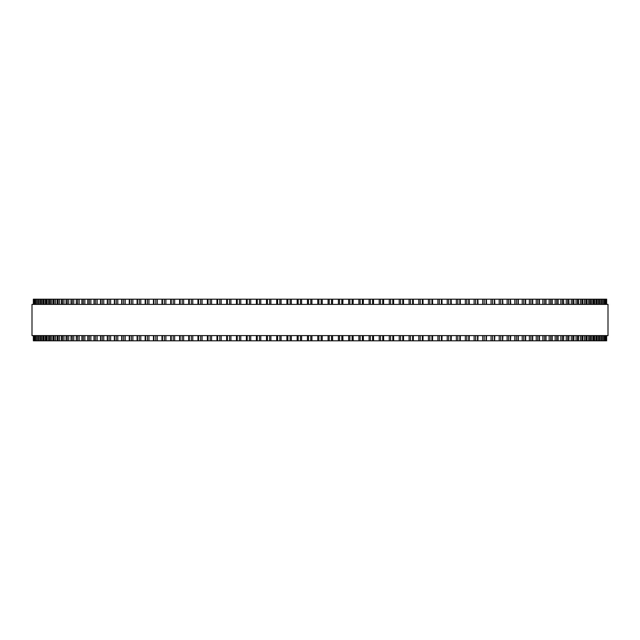 <?xml version="1.0" encoding="UTF-8"?>
<svg xmlns="http://www.w3.org/2000/svg" width="640" height="640" viewBox="0 0 640 640"><rect width="100%" height="100%" fill="white"/><g stroke="black" fill="none" stroke-linecap="round" stroke-linejoin="round"><path stroke-width="0.96" d="M606.648 340.8L606.648 335.6L606.648 340.8L307.456 340.8L307.464 335.6M606.648 299.2L606.648 304.4L606.648 299.2L307.456 299.2L307.464 304.4M307.456 335.6L307.456 340.8L286.896 340.8L286.904 335.6M307.456 304.4L307.456 299.2L286.896 299.2L286.904 304.4M286.896 335.6L286.896 340.8L256.4 340.8L256.424 335.6M286.896 304.4L286.896 299.2L256.4 299.2L256.424 304.4M256.4 335.6L256.4 340.8L236.456 340.8L236.496 335.6M256.4 304.4L256.4 299.2L236.456 299.2L236.496 304.4M236.456 335.6L236.456 340.8L226.696 340.8M236.456 304.4L236.456 299.2L226.696 299.2M226.64 335.6L226.64 340.8L217.008 340.8M226.64 304.4L226.64 299.2L217.008 299.2M216.944 335.6L216.944 340.8L207.456 340.8M216.944 304.4L216.944 299.2L207.456 299.2M207.376 335.6L207.376 340.8L198.056 340.8M207.376 304.4L207.376 299.2L198.056 299.2M197.96 335.6L197.96 340.8L188.808 340.8M197.96 304.4L197.96 299.2L188.808 299.2M188.696 335.6L188.696 340.8L179.736 340.8M188.696 304.4L188.696 299.2L179.736 299.2M179.608 335.6L179.608 340.8L76.296 340.8L76.464 335.6M179.608 304.4L179.608 299.2L76.296 299.2L76.464 304.4M76.296 335.6L76.296 340.8L71.016 340.8L71.16 335.6M76.296 304.4L76.296 299.2L71.016 299.2L71.16 304.4M71.016 335.6L71.016 340.8L66.056 340.8L66.184 335.6M71.016 304.4L71.016 299.2L66.056 299.2L66.184 304.4M66.056 335.6L66.056 340.8L61.432 340.8L61.536 335.6M66.056 304.4L66.056 299.2L61.432 299.2L61.536 304.4M61.432 335.6L61.432 340.8L57.136 340.8L57.224 335.6M61.432 304.4L61.432 299.2L57.136 299.2L57.224 304.4M57.136 335.6L57.136 340.8L53.184 340.8L53.264 335.6M57.136 304.4L57.136 299.2L53.184 299.2L53.264 304.4M53.184 335.6L53.184 340.8L49.576 340.8L49.64 335.6M53.184 304.4L53.184 299.2L49.576 299.2L49.64 304.4M49.576 335.6L49.576 340.8L46.328 340.8L46.376 335.6M49.576 304.4L49.576 299.2L46.328 299.2L46.376 304.4M46.328 335.6L46.328 340.8L43.432 340.8L43.464 335.6M46.328 304.4L46.328 299.2L43.432 299.2L43.464 304.4M43.432 335.6L43.432 340.8L40.888 340.8L40.92 335.6M43.432 304.4L43.432 299.2L40.888 299.2L40.92 304.4M40.888 335.6L40.888 340.8L35.456 340.8L35.464 335.6M40.888 304.4L40.888 299.2L35.456 299.2L35.464 304.4M35.456 304.4L35.456 299.2L33.352 299.2L33.352 304.4L33.352 299.2M35.456 335.6L35.456 340.8L33.352 340.8L33.352 335.6L33.352 340.8M297.168 299.2L297.168 304.4L297.168 299.2M297.168 340.8L297.168 335.6L297.168 340.8M332.536 335.6L332.672 340.8M332.536 304.4L332.672 299.2M342.832 340.8L342.832 335.6L342.96 340.8M342.832 299.2L342.832 304.4L342.96 299.2M353.096 335.6L353.216 340.8M353.096 304.4L353.216 299.2M363.328 340.8L363.328 335.6L363.416 340.8M363.328 299.2L363.328 304.4L363.416 299.2M373.496 340.8L373.496 335.6L373.568 340.8M373.496 299.2L373.496 304.4L373.568 299.2M383.576 335.6L383.64 340.8M383.576 304.4L383.64 299.2M393.616 340.8L393.616 335.6L393.624 340.8M393.616 299.2L393.616 304.4L393.624 299.2M606.32 299.2L606.32 304.4L606.32 299.2M606.32 340.8L606.32 335.6L606.32 340.8M605.616 299.2L605.616 304.4L605.616 299.2M605.616 340.8L605.616 335.6L605.616 340.8M604.536 304.4L604.536 299.2L604.544 304.4M604.536 335.6L604.536 340.8L604.544 335.6M603.088 299.2L603.088 304.4L603.096 299.2M603.088 340.8L603.088 335.6L603.096 340.8M601.264 299.2L601.264 304.4L601.288 299.2M601.264 340.8L601.264 335.6L601.288 340.8M599.08 304.4L599.08 299.2L599.112 304.4M599.08 335.6L599.08 340.8L599.112 335.6M596.536 304.4L596.536 299.2L596.568 304.4M596.536 335.6L596.536 340.8L596.568 335.6M593.624 304.4L593.624 299.2L593.672 304.4M593.624 335.6L593.624 340.8L593.672 335.6M590.36 304.4L590.36 299.2L590.424 304.4M590.36 335.6L590.36 340.8L590.424 335.6M586.736 304.4L586.736 299.2L586.816 304.4M586.736 335.6L586.736 340.8L586.816 335.6M582.776 304.4L582.776 299.2L582.864 304.4M582.776 335.6L582.776 340.8L582.864 335.6M578.464 304.4L578.464 299.2L578.568 304.4M578.464 335.6L578.464 340.8L578.568 335.6M573.816 304.4L573.816 299.2L573.944 304.4M573.816 335.6L573.816 340.8L573.944 335.6M568.84 304.4L568.84 299.2L568.984 304.4M568.84 335.6L568.84 340.8L568.984 335.6M563.536 304.4L563.536 299.2L563.704 304.4M563.536 335.6L563.536 340.8L563.704 335.6M510.472 299.2L510.728 304.4M510.472 340.8L510.728 335.6M502.664 299.2L502.896 304.4M502.664 340.8L502.896 335.6M494.616 299.2L494.824 304.4M494.616 340.8L494.824 335.6M486.344 299.2L486.528 304.4M486.344 340.8L486.528 335.6M477.856 299.2L478.016 304.4M477.856 340.8L478.016 335.6M469.16 299.2L469.304 304.4M469.16 340.8L469.304 335.6M460.264 299.2L460.392 304.4M460.264 340.8L460.392 335.6M451.192 299.2L451.304 304.4M451.192 340.8L451.304 335.6M441.944 299.2L442.04 304.4M441.944 340.8L442.04 335.6M432.544 299.2L432.624 304.4M432.544 340.8L432.624 335.6M422.992 299.2L423.056 304.4M422.992 340.8L423.056 335.6M413.304 299.2L413.36 304.4M413.304 340.8L413.36 335.6M403.504 304.4L403.504 299.2L403.544 304.4M403.504 335.6L403.504 340.8L403.544 335.6M608 304.4L32 304.4L32 335.6L608 335.6L608 304.4M317.768 340.8L317.768 335.6M317.768 304.4L317.768 299.2M311.92 340.8L311.92 335.6M311.92 304.4L311.92 299.2M310.792 340.8L310.792 335.6M310.792 304.4L310.792 299.2M308.512 340.8L308.512 335.6M308.512 304.4L308.512 299.2M301.616 340.8L301.616 335.6M301.616 304.4L301.616 299.2M300.456 340.8L300.456 335.6M300.456 304.4L300.456 299.2M298.176 340.8L298.176 335.6M298.176 304.4L298.176 299.2M291.336 340.8L291.336 335.6M291.336 304.4L291.336 299.2M290.144 340.8L290.144 335.6M290.144 304.4L290.144 299.2M287.872 340.8L287.872 335.6M287.872 304.4L287.872 299.2M281.096 340.8L281.096 335.6M281.096 304.4L281.096 299.2M279.864 340.8L279.864 335.6M279.864 304.4L279.864 299.2M277.608 340.8L277.608 335.6M277.608 304.4L277.608 299.2M276.68 340.8L276.68 335.6L276.672 340.8M276.68 304.4L276.68 299.2L276.672 304.4M270.904 340.8L270.904 335.6M270.904 304.4L270.904 299.2M269.648 340.8L269.648 335.6M269.648 304.4L269.648 299.2M267.4 340.8L267.4 335.6M267.4 304.4L267.4 299.2M266.52 340.8L266.52 335.6L266.504 340.8M266.52 304.4L266.52 299.2L266.504 304.4M260.784 340.8L260.784 335.6M260.784 304.4L260.784 299.2M259.488 340.8L259.488 335.6M259.488 304.4L259.488 299.2M257.256 340.8L257.256 335.6M257.256 304.4L257.256 299.2M250.736 340.8L250.736 335.6M250.736 304.4L250.736 299.2M249.408 340.8L249.408 335.6M249.408 304.4L249.408 299.2M247.2 340.8L247.2 335.6M247.2 304.4L247.2 299.2M246.416 340.8L246.416 335.6L246.384 340.8M246.416 304.4L246.416 299.2L246.384 304.4M240.776 340.8L240.776 335.6M240.776 304.4L240.776 299.2M239.424 340.8L239.424 335.6M239.424 304.4L239.424 299.2M237.232 340.8L237.232 335.6M237.232 304.4L237.232 299.2M230.92 340.8L230.92 335.6M230.92 304.4L230.92 299.2M229.544 340.8L229.544 335.6M229.544 304.4L229.544 299.2M227.384 340.8L227.384 335.6M227.384 304.4L227.384 299.2M221.184 340.8L221.184 335.6M221.184 304.4L221.184 299.2M219.784 340.8L219.784 335.6M219.784 304.4L219.784 299.2M217.648 340.8L217.648 335.6M217.648 304.4L217.648 299.2M211.568 340.8L211.568 335.6M211.568 304.4L211.568 299.2M210.152 340.8L210.152 335.6M210.152 304.4L210.152 299.2M208.048 340.8L208.048 335.6M208.048 304.4L208.048 299.2M202.104 340.8L202.104 335.6M202.104 304.4L202.104 299.2M200.664 340.8L200.664 335.6M200.664 304.4L200.664 299.2M198.592 340.8L198.592 335.6M198.592 304.4L198.592 299.2M192.784 340.8L192.784 335.6M192.784 304.4L192.784 299.2M191.336 340.8L191.336 335.6M191.336 304.4L191.336 299.2M189.296 340.8L189.296 335.6M189.296 304.4L189.296 299.2M183.64 340.8L183.64 335.6M183.64 304.4L183.64 299.2M182.168 340.8L182.168 335.6M182.168 304.4L182.168 299.2M180.168 340.8L180.168 335.6M180.168 304.4L180.168 299.2M174.664 340.8L174.664 335.6M174.664 304.4L174.664 299.2M173.184 340.8L173.184 335.6M173.184 304.4L173.184 299.2M171.224 340.8L171.224 335.6M171.224 304.4L171.224 299.2M165.888 340.8L165.888 335.6M165.888 304.4L165.888 299.2M164.392 340.8L164.392 335.6M164.392 304.4L164.392 299.2M162.472 340.8L162.472 335.6M162.472 304.4L162.472 299.2M157.304 340.8L157.304 335.6M157.304 304.4L157.304 299.2M155.8 340.8L155.8 335.6M155.8 304.4L155.8 299.2M153.928 340.8L153.928 335.6M153.928 304.4L153.928 299.2M148.936 340.8L148.936 335.6M148.936 304.4L148.936 299.2M147.424 340.8L147.424 335.6M147.424 304.4L147.424 299.2M145.6 340.8L145.6 335.6M145.6 304.4L145.6 299.2M140.792 340.8L140.792 335.6M140.792 304.4L140.792 299.2M139.272 340.8L139.272 335.6M139.272 304.4L139.272 299.2M137.496 340.8L137.496 335.6M137.496 304.4L137.496 299.2M132.88 340.8L132.88 335.6M132.88 304.4L132.88 299.2M131.352 340.8L131.352 335.6M131.352 304.4L131.352 299.2M129.64 340.8L129.64 335.6M129.64 304.4L129.64 299.2M125.208 340.8L125.208 335.6M125.208 304.4L125.208 299.2M123.68 340.8L123.68 335.6M123.68 304.4L123.68 299.2M122.024 340.8L122.024 335.6M122.024 304.4L122.024 299.2M117.792 340.8L117.792 335.6M117.792 304.4L117.792 299.2M116.264 340.8L116.264 335.6M116.264 304.4L116.264 299.2M114.664 340.8L114.664 335.6M114.664 304.4L114.664 299.2M110.64 340.8L110.64 335.6M110.64 304.4L110.64 299.2M109.12 340.8L109.12 335.6M109.12 304.4L109.12 299.2M107.576 340.8L107.576 335.6M107.576 304.4L107.576 299.2M103.768 340.8L103.768 335.6M103.768 304.4L103.768 299.2M102.248 340.8L102.248 335.6M102.248 304.4L102.248 299.2M100.768 340.8L100.768 335.6M100.768 304.4L100.768 299.2M97.168 340.8L97.168 335.6M97.168 304.4L97.168 299.2M95.656 340.8L95.656 335.6M95.656 304.4L95.656 299.2M94.24 340.8L94.24 335.6M94.24 304.4L94.24 299.2M90.864 340.8L90.864 335.6M90.864 304.4L90.864 299.2M89.36 340.8L89.36 335.6M89.36 304.4L89.36 299.2M88.008 340.8L88.008 335.6M88.008 304.4L88.008 299.2M84.856 340.8L84.856 335.6M84.856 304.4L84.856 299.2M83.36 340.8L83.36 335.6M83.36 304.4L83.36 299.2M82.08 340.8L82.08 335.6M82.08 304.4L82.08 299.2M79.16 340.8L79.16 335.6M79.16 304.4L79.16 299.2M77.672 340.8L77.672 335.6M77.672 304.4L77.672 299.2M73.776 340.8L73.776 335.6M73.776 304.4L73.776 299.2M72.304 340.8L72.304 335.6M72.304 304.4L72.304 299.2M68.712 340.8L68.712 335.6M68.712 304.4L68.712 299.2M67.256 340.8L67.256 335.6M67.256 304.4L67.256 299.2M63.968 340.8L63.968 335.6M63.968 304.4L63.968 299.2M62.536 340.8L62.536 335.6M62.536 304.4L62.536 299.2M59.568 340.8L59.568 335.6M59.568 304.4L59.568 299.2M58.152 340.8L58.152 335.6M58.152 304.4L58.152 299.2M55.504 340.8L55.504 335.6M55.504 304.4L55.504 299.2M54.104 340.8L54.104 335.6M54.104 304.4L54.104 299.2M51.784 340.8L51.784 335.6M51.784 304.4L51.784 299.2M50.408 340.8L50.408 335.6M50.408 304.4L50.408 299.2M48.416 340.8L48.416 335.6M48.416 304.4L48.416 299.2M47.064 340.8L47.064 335.6M47.064 304.4L47.064 299.2M45.4 340.8L45.4 335.6M45.4 304.4L45.4 299.2M44.08 340.8L44.08 335.6M44.08 304.4L44.08 299.2M42.744 340.8L42.744 335.6M42.744 304.4L42.744 299.2M41.448 340.8L41.448 335.6M41.448 304.4L41.448 299.2M40.448 340.8L40.448 335.6M40.448 304.4L40.448 299.2M39.184 340.8L39.184 335.6M39.184 304.4L39.184 299.2M38.736 340.8L38.736 335.6L38.712 340.8M38.736 304.4L38.736 299.2L38.712 304.4M38.52 340.8L38.52 335.6M38.52 304.4L38.52 299.2M37.288 340.8L37.288 335.6M37.288 304.4L37.288 299.2M36.912 340.8L36.912 335.6L36.904 340.8M36.912 304.4L36.912 299.2L36.904 304.4M35.752 340.8L35.752 335.6M35.752 304.4L35.752 299.2M34.592 340.8L34.592 335.6M34.592 304.4L34.592 299.2M34.384 340.8L34.384 335.6L34.384 340.8M34.384 304.4L34.384 299.2L34.384 304.4M33.808 340.8L33.808 335.6M33.808 304.4L33.808 299.2M33.68 340.8L33.68 335.6L33.68 340.8M33.68 304.4L33.68 299.2L33.68 304.4M33.392 340.8L33.392 335.6M33.392 304.4L33.392 299.2M606.608 340.8L606.608 335.6M606.608 304.4L606.608 299.2M606.192 340.8L606.192 335.6M606.192 304.4L606.192 299.2M605.408 340.8L605.408 335.6M605.408 304.4L605.408 299.2M604.248 340.8L604.248 335.6M604.248 304.4L604.248 299.2M602.712 340.8L602.712 335.6M602.712 304.4L602.712 299.2M601.48 340.8L601.48 335.6M601.48 304.4L601.48 299.2M600.816 340.8L600.816 335.6M600.816 304.4L600.816 299.2M599.552 340.8L599.552 335.6M599.552 304.4L599.552 299.2M598.552 340.8L598.552 335.6M598.552 304.4L598.552 299.2M597.256 340.8L597.256 335.6M597.256 304.4L597.256 299.2M595.92 340.8L595.92 335.6M595.92 304.4L595.92 299.2M594.6 340.8L594.6 335.6M594.6 304.4L594.6 299.2M592.936 340.8L592.936 335.6M592.936 304.4L592.936 299.2M591.584 340.8L591.584 335.6M591.584 304.4L591.584 299.2M589.592 340.8L589.592 335.6M589.592 304.4L589.592 299.2M588.216 340.8L588.216 335.6M588.216 304.4L588.216 299.2M585.896 340.8L585.896 335.6M585.896 304.4L585.896 299.2M584.496 340.8L584.496 335.6M584.496 304.4L584.496 299.2M581.848 340.8L581.848 335.6M581.848 304.4L581.848 299.2M580.432 340.8L580.432 335.6M580.432 304.4L580.432 299.2M577.464 340.8L577.464 335.6M577.464 304.4L577.464 299.2M576.032 340.8L576.032 335.6M576.032 304.4L576.032 299.2M572.744 340.8L572.744 335.6M572.744 304.4L572.744 299.2M571.288 340.8L571.288 335.6M571.288 304.4L571.288 299.2M567.696 340.8L567.696 335.6M567.696 304.4L567.696 299.2M566.224 340.8L566.224 335.6M566.224 304.4L566.224 299.2M562.328 340.8L562.328 335.6M562.328 304.4L562.328 299.2M560.84 340.8L560.84 335.6M560.84 304.4L560.84 299.2M557.92 340.8L557.92 335.6M557.92 304.4L557.92 299.2M556.64 340.8L556.64 335.6M556.64 304.4L556.64 299.2M555.144 340.8L555.144 335.6M555.144 304.4L555.144 299.2M551.992 340.8L551.992 335.6M551.992 304.4L551.992 299.2M550.64 340.8L550.64 335.6M550.64 304.4L550.64 299.2M549.136 340.8L549.136 335.6M549.136 304.4L549.136 299.2M545.76 340.8L545.76 335.6M545.76 304.4L545.76 299.2M544.344 340.8L544.344 335.6M544.344 304.4L544.344 299.2M542.832 340.8L542.832 335.6M542.832 304.4L542.832 299.2M539.232 340.8L539.232 335.6M539.232 304.4L539.232 299.2M537.752 340.8L537.752 335.6M537.752 304.4L537.752 299.2M536.232 340.8L536.232 335.6M536.232 304.4L536.232 299.2M532.424 340.8L532.424 335.6M532.424 304.4L532.424 299.2M530.88 340.8L530.88 335.6M530.88 304.4L530.88 299.2M529.36 340.8L529.36 335.6M529.36 304.4L529.36 299.2M525.336 340.8L525.336 335.6M525.336 304.4L525.336 299.2M523.736 340.8L523.736 335.6M523.736 304.4L523.736 299.2M522.208 340.8L522.208 335.6M522.208 304.4L522.208 299.2M517.976 340.8L517.976 335.6M517.976 304.4L517.976 299.2M516.32 340.8L516.32 335.6M516.32 304.4L516.32 299.2M514.792 340.8L514.792 335.6M514.792 304.4L514.792 299.2M510.36 340.8L510.36 335.6M510.36 304.4L510.36 299.2M508.648 340.8L508.648 335.6M508.648 304.4L508.648 299.2M507.12 340.8L507.12 335.6M507.12 304.4L507.12 299.2M502.504 340.8L502.504 335.6M502.504 304.4L502.504 299.2M500.728 340.8L500.728 335.6M500.728 304.4L500.728 299.2M499.208 340.8L499.208 335.6M499.208 304.4L499.208 299.2M494.4 340.8L494.4 335.6M494.4 304.4L494.4 299.2M492.576 340.8L492.576 335.6M492.576 304.4L492.576 299.2M491.064 340.8L491.064 335.6M491.064 304.4L491.064 299.2M486.072 340.8L486.072 335.6M486.072 304.4L486.072 299.2M484.2 340.8L484.2 335.6M484.2 304.4L484.2 299.2M482.696 340.8L482.696 335.6M482.696 304.4L482.696 299.2M477.528 340.8L477.528 335.6M477.528 304.4L477.528 299.2M475.608 340.8L475.608 335.6M475.608 304.4L475.608 299.2M474.112 340.8L474.112 335.6M474.112 304.4L474.112 299.2M468.776 340.8L468.776 335.6M468.776 304.4L468.776 299.2M466.816 340.8L466.816 335.6M466.816 304.4L466.816 299.2M465.336 340.8L465.336 335.6M465.336 304.4L465.336 299.2M459.832 340.8L459.832 335.6M459.832 304.4L459.832 299.2M457.832 340.8L457.832 335.6M457.832 304.4L457.832 299.2M456.36 340.8L456.36 335.6M456.36 304.4L456.36 299.2M450.704 340.8L450.704 335.6M450.704 304.4L450.704 299.2M448.664 340.8L448.664 335.6M448.664 304.4L448.664 299.2M447.216 340.8L447.216 335.6M447.216 304.4L447.216 299.2M441.408 340.8L441.408 335.6M441.408 304.4L441.408 299.2M439.336 340.8L439.336 335.6M439.336 304.4L439.336 299.2M437.896 340.8L437.896 335.6M437.896 304.4L437.896 299.2M431.952 340.8L431.952 335.6M431.952 304.4L431.952 299.2M429.848 340.8L429.848 335.6M429.848 304.4L429.848 299.2M428.432 340.8L428.432 335.6M428.432 304.4L428.432 299.2M422.352 340.8L422.352 335.6M422.352 304.4L422.352 299.2M420.216 340.8L420.216 335.6M420.216 304.4L420.216 299.2M418.816 340.8L418.816 335.6M418.816 304.4L418.816 299.2M412.616 340.8L412.616 335.6M412.616 304.4L412.616 299.2M410.456 340.8L410.456 335.6M410.456 304.4L410.456 299.2M409.08 340.8L409.08 335.6M409.08 304.4L409.08 299.2M402.768 340.8L402.768 335.6M402.768 304.4L402.768 299.2M400.576 340.8L400.576 335.6M400.576 304.4L400.576 299.2M399.224 340.8L399.224 335.6M399.224 304.4L399.224 299.2M392.8 340.8L392.8 335.6M392.8 304.4L392.8 299.2M390.592 340.8L390.592 335.6M390.592 304.4L390.592 299.2M389.264 340.8L389.264 335.6M389.264 304.4L389.264 299.2M382.744 340.8L382.744 335.6M382.744 304.4L382.744 299.2M380.512 340.8L380.512 335.6M380.512 304.4L380.512 299.2M379.216 340.8L379.216 335.6M379.216 304.4L379.216 299.2M372.6 340.8L372.6 335.6M372.6 304.4L372.6 299.2M370.352 340.8L370.352 335.6M370.352 304.4L370.352 299.2M369.096 340.8L369.096 335.6M369.096 304.4L369.096 299.2M362.392 340.8L362.392 335.6M362.392 304.4L362.392 299.2M360.136 340.8L360.136 335.6M360.136 304.4L360.136 299.2M358.904 340.8L358.904 335.6M358.904 304.4L358.904 299.2M352.128 340.8L352.128 335.6M352.128 304.4L352.128 299.2M349.856 340.8L349.856 335.6M349.856 304.4L349.856 299.2M348.664 340.8L348.664 335.6M348.664 304.4L348.664 299.2M341.824 340.8L341.824 335.6M341.824 304.4L341.824 299.2M339.544 340.8L339.544 335.6M339.544 304.4L339.544 299.2M338.384 340.8L338.384 335.6M338.384 304.4L338.384 299.2M331.488 340.8L331.488 335.6M331.488 304.4L331.488 299.2M329.208 340.8L329.208 335.6M329.208 304.4L329.208 299.2M328.08 340.8L328.08 335.6M328.08 304.4L328.08 299.2M322.232 340.8L322.232 335.6M322.232 304.4L322.232 299.2M321.144 340.8L321.144 335.6M321.144 304.4L321.144 299.2M318.856 340.8L318.856 335.6M318.856 304.4L318.856 299.2M170.696 340.8L170.696 335.6M170.696 304.4L170.696 299.2M161.984 340.8L161.984 335.6M161.984 304.4L161.984 299.2M153.472 340.8L153.472 335.6M153.472 304.4L153.472 299.2M145.176 340.8L145.176 335.6M145.176 304.4L145.176 299.2M137.104 340.8L137.104 335.6M137.104 304.4L137.104 299.2M129.272 340.8L129.272 335.6M129.272 304.4L129.272 299.2M121.688 340.8L121.688 335.6M121.688 304.4L121.688 299.2M114.36 340.8L114.36 335.6M114.36 304.4L114.36 299.2M107.296 340.8L107.296 335.6M107.296 304.4L107.296 299.2M100.512 340.8L100.512 335.6M100.512 304.4L100.512 299.2M94.008 340.8L94.008 335.6M94.008 304.4L94.008 299.2M87.8 340.8L87.8 335.6M87.8 304.4L87.8 299.2M81.896 340.8L81.896 335.6M81.896 304.4L81.896 299.2M558.104 340.8L558.104 335.6M558.104 304.4L558.104 299.2M552.2 340.8L552.2 335.6M552.2 304.4L552.2 299.2M545.992 340.8L545.992 335.6M545.992 304.4L545.992 299.2M539.488 340.8L539.488 335.6M539.488 304.4L539.488 299.2M532.704 340.8L532.704 335.6M532.704 304.4L532.704 299.2M525.64 340.8L525.64 335.6M525.64 304.4L525.64 299.2M518.312 340.8L518.312 335.6M518.312 304.4L518.312 299.2M383.6 340.8L383.6 335.6M383.6 304.4L383.6 299.2M353.104 340.8L353.104 335.6M353.104 304.4L353.104 299.2M332.544 340.8L332.544 335.6M332.544 304.4L332.544 299.2"/></g></svg>
